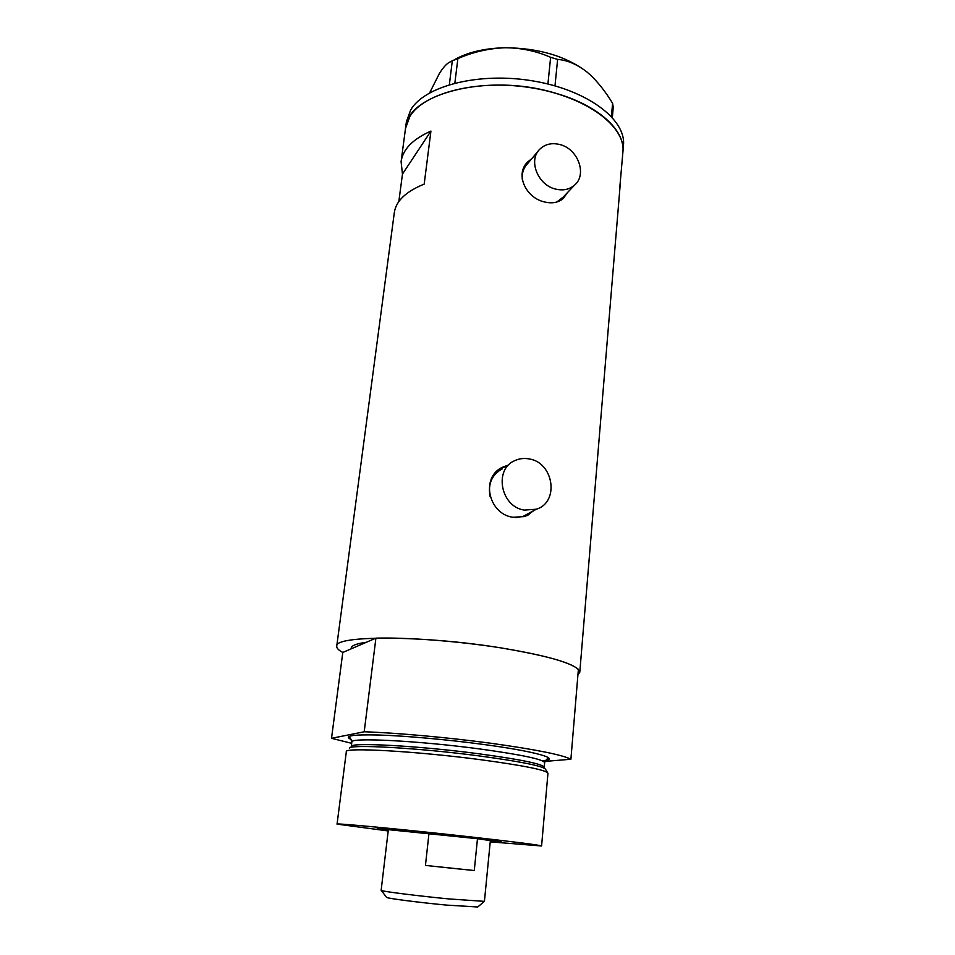 <?xml version="1.0" encoding="UTF-8"?>
<svg xmlns="http://www.w3.org/2000/svg" width="955" height="955" viewBox="0 0 955 955"><rect width="100%" height="100%" fill="white"/><g stroke="black" fill="none" stroke-linecap="round" stroke-linejoin="round"><path stroke-width="1.43" d="M559.869 144.551C551.835 142.558 545.15 144.109 539.814 149.183C527.984 160.13 537.772 185.103 555.535 189.066C563.032 190.869 569.359 189.556 574.528 185.163C587.421 174.622 578.026 148.801 559.869 144.551M538.202 151.093L527.339 163.938C523.495 168.032 521.8 173.165 522.266 179.337M529.273 458.949C524.235 457.982 519.472 458.507 514.96 460.561C493.604 469.036 500.539 506.807 524.295 510.089L536.4 509.206C559.606 502.211 553.793 462.614 529.273 458.949M502.246 468.857C491.98 474.54 487.898 483.684 490.011 496.29M531.828 158.637L527.673 161.968C514.626 174.347 526.086 198.007 544.41 201.923C552.026 203.785 558.293 202.663 563.199 198.556L567.401 192.671M563.569 198.21L566.47 193.638M507.642 465.336L503.201 466.947C479.995 476.581 488.327 514.172 513.014 517.288L525.119 516.524L533.976 510.519M527.399 515.581L532.771 511.164M351.679 743.324L331.516 738.311L342.797 652.456C338.595 650.224 336.566 648.147 336.733 646.237L394.32 212.643C395.907 201.099 405.863 191.585 424.187 184.112L430.932 131.074C412.715 139.191 402.771 149.422 401.088 161.753L402.473 174.061L398.832 201.565M336.733 646.237C333.689 635.338 422.432 635.206 500.026 647.741C551.751 656.431 578.336 664.585 579.792 672.213L577.918 674.863M619.711 188.41L622.935 151.702C625.525 126.382 586.812 97.064 532.651 88.015C478.551 78.752 423.805 92.671 409.802 116.617L405.505 128.459C406.257 94.199 487.563 72.389 555.237 93.124C598.248 105.253 625.203 130.274 622.935 151.702L622.899 152.155M620.165 185.163L615.891 236.733M342.797 652.456L366.326 642.285C356.549 643.598 351.512 645.544 351.201 648.123L351.237 648.803L351.201 648.123C351.512 645.544 356.549 643.598 366.326 642.285L375.912 638.131L364.201 731.769C396.85 732.879 447.549 737.439 490.524 743.205C535.528 749.472 562.328 754.82 570.899 759.249L544.923 761.41M430.932 131.074L402.473 174.061M505.995 466.41L499.596 469.06M515.736 517.658L523.125 516.38L528.939 513.229M530.514 160.189L526.241 163.615M556.705 202.066L563.175 197.112M623.448 145.53L623.484 145.065C626.086 119.554 587.456 90.056 533.379 80.996C479.386 71.709 424.7 85.783 410.686 109.932L406.376 121.87L401.088 161.753M449.363 84.613L452.312 60.798L457.875 58.601C472.952 52.012 488.685 48.395 505.076 47.75C521.167 47.834 536.352 51.033 550.629 57.324L557.625 59.401C567.294 60.177 576.987 64.307 586.704 71.792L590.333 74.932C598.415 82.679 605.828 92.134 612.585 103.295L613.241 107.151L612.358 117.513M457.875 58.601L454.867 83.061M547.919 83.98L550.629 57.324M611.439 116.522L612.585 103.295M557.625 59.401L554.986 85.843M429.643 92.862L439.396 73.475C442.69 68.247 445.746 64.677 448.552 62.767L452.312 60.798M453.637 60.201C466.876 52.418 484.018 48.275 505.076 47.75C538.704 48.072 565.909 56.082 586.704 71.792L587.277 72.258M388.231 830.205L377.5 828.57C373.632 827.531 418.887 831.817 459.033 836.341L501.16 841.785L490.309 841.116M349.47 748.35C348.038 743.981 418.469 747.825 480.043 756.038C521.37 761.672 543.216 766.089 545.592 769.312M547.943 773.299L547.955 773.252C546.224 770.064 523.77 765.552 480.592 759.702C416.499 751.215 343.561 747.168 346.331 751.692L337.055 824.129L388.148 830.946M490.237 841.856L541.581 845.987C539.73 845.091 516.786 842.143 472.761 837.153C407.427 829.788 333.641 822.78 337.055 824.129M570.899 759.249L578.384 669.36C570.183 662.233 544.063 655.023 500.026 647.741C457.97 641.151 408.179 637.355 375.912 638.131M331.516 738.311L364.201 731.769M547.955 773.252L541.581 845.987M477.751 906.987L446.26 905.077C419.233 902.511 388.005 898.488 386.608 897.437L386.465 897.246M381.14 890.323L381.32 890.478C382.74 891.493 418.183 895.957 448.886 898.93L484.424 901.365L490.357 840.591L477.476 838.705L388.351 829.656L381.14 890.323M452.097 868.262L425.452 865.421L428.986 833.273L477.476 838.705L474.277 870.53L452.097 868.262M474.277 870.53L425.452 865.421M544.625 762.687L544.637 762.627C543.061 759.285 521.585 754.748 480.21 749.018C418.935 740.734 349.148 737.248 351.846 742.023L351.261 746.607C348.527 742.023 418.374 745.676 479.708 753.901C521.144 759.571 542.643 764.012 544.231 767.223L544.386 768.238M351.428 739.612C342.988 735.923 352.132 734.383 378.86 735.016C405.314 735.851 446.833 739.552 482.156 744.279C537.008 751.537 562.793 759.321 542.309 760.801M579.792 672.213L615.915 236.315M501.721 467.914L503.201 466.947M526.587 163.257L527.673 161.968M536.4 509.206L523.125 516.38M574.528 185.163L561.313 199.07M622.935 151.702L623.484 145.065M545.568 760.347L548.194 759.321C547.645 758.031 546.463 759.141 544.637 762.627L544.231 767.223M351.846 742.023C350.64 738.143 349.733 736.806 349.124 738.048L351.392 739.528M351.261 746.607L350.915 747.514M545.603 769.42L547.561 772.607M386.608 897.437L381.32 890.478M477.548 907.154L484.197 901.472"/></g></svg>

